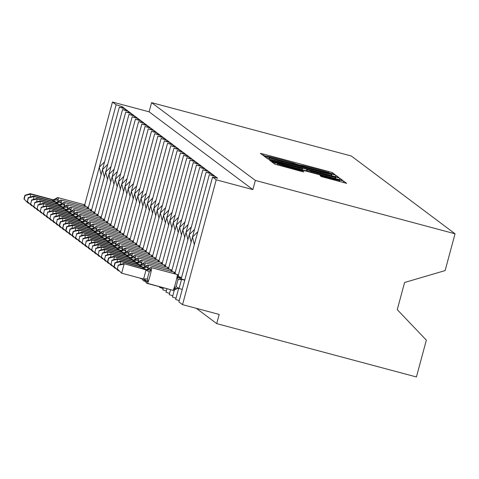 <?xml version="1.0" encoding="UTF-8"?>
<svg xmlns="http://www.w3.org/2000/svg" width="479" height="479" viewBox="0 0 479 479"><rect width="100%" height="100%" fill="white"/><g stroke="black" fill="none" stroke-linecap="round" stroke-linejoin="round"><path stroke-width="0.72" d="M332.654 174.069L335.001 174.613L332.312 172.596L328.462 171.446L263.719 154.148L260.366 153.364L263.061 155.388L267.749 156.471A11.951 0.377 15.1 0 1 267.719 156.435A11.951 0.377 15.1 0 1 278.449 158.944L283.843 160.387A11.951 0.377 15.1 0 1 296.16 164.063L301.195 165.411A11.951 0.377 15.1 0 1 301.171 165.375A11.951 0.377 15.1 0 1 311.901 167.878L317.296 169.321A11.951 0.377 15.1 0 1 329.612 173.003L332.654 174.069M321.307 176.577L346.67 183.367L343.683 181.122L339.833 179.972L271.743 161.89L274.724 164.135L300.519 171.147L303.872 171.931L302.584 170.961L287.855 166.908A9.987 0.311 15.1 0 1 277.539 163.8A9.987 0.311 15.1 0 1 286.508 165.896L329.127 177.284A9.987 0.311 15.1 0 1 339.449 180.391A9.987 0.311 15.1 0 1 330.48 178.296L320.02 175.613L321.307 176.577M151.586 102.644L255.349 180.433L455.05 233.788L351.287 155.998L151.586 102.644L149.107 111.823L112.463 102.033L116.128 104.781L122.013 106.536L124.456 108.368L119.331 107.17L125.229 108.949L127.671 110.781L122.546 109.583L128.444 111.356L130.887 113.188L125.761 111.99L131.653 113.768L134.096 115.601L128.977 114.403L134.868 116.175L137.311 118.008L132.192 116.81L138.084 118.588L140.527 120.415L135.401 119.217L141.299 120.995L143.742 122.828L138.617 121.63L144.514 123.408L146.957 125.235L141.832 124.037L147.73 125.815L150.172 127.648L145.047 126.45L150.945 128.222L153.388 130.054L148.262 128.857L154.154 130.635L156.597 132.467L151.478 131.27L157.369 133.042L159.812 134.874L154.693 133.677L160.585 135.455L163.028 137.287L157.902 136.09L163.8 137.862L166.243 139.694L161.118 138.497L167.015 140.275L169.458 142.107L164.333 140.91L170.231 142.682L172.674 144.514L167.548 143.317L173.446 145.095L175.889 146.927L170.763 145.73L176.655 147.502L179.098 149.334L173.979 148.137L179.87 149.915L182.313 151.747L177.194 150.55L183.086 152.322L185.529 154.154L180.403 152.957L186.301 154.735L188.744 156.561L183.619 155.364L189.516 157.142L191.959 158.974L186.834 157.777L192.732 159.555L195.175 161.381L190.049 160.184L195.947 161.962L198.39 163.794L193.265 162.597L199.162 164.369L201.605 166.201L196.48 165.004L202.372 166.782L204.814 168.614L199.695 167.416L205.587 169.189L208.03 171.021L202.904 169.823L208.802 171.602L211.245 173.434L206.12 172.236L212.017 174.009L214.46 175.841L209.335 174.643L215.233 176.422L217.676 178.254L212.55 177.056L216.227 179.817L182.547 304.644L219.19 314.434L216.712 323.612L196.318 308.326M335.468 176.697L338.821 177.481L335.833 175.236L331.983 174.087L263.887 156.004L266.875 158.25L270.725 159.399L335.468 176.697M339.761 178.176L342.742 180.421L339.389 179.643L274.653 162.345L270.803 161.195L269.527 160.237L299.13 168.021L302.483 168.806L301.626 168.159L267.743 158.896L335.911 177.026L339.761 178.176L339.366 179.631M214.927 177.541L215.233 176.422M194.318 244.631L192.51 237.075L197.791 231.752M181.194 278.952L209.335 174.643M178.637 288.424L175.655 299.471L179.212 300.602M178.889 301.872L212.55 177.056M182.547 304.644L178.883 301.896L212.562 177.074M211.712 175.134L212.017 174.009M191.103 242.218L189.295 234.668L194.576 229.345M178.308 275.305L206.12 172.236M174.29 290.202L172.44 297.058L176.003 298.195M208.497 172.721L208.802 171.602M187.888 239.811L186.08 232.255L191.361 226.932M175.098 272.898L202.904 169.823M170.572 289.675L169.225 294.651L172.787 295.783M205.287 170.314L205.587 169.189M184.672 237.398L182.864 229.848L188.151 224.525M171.883 270.485L199.695 167.416M166.967 288.711L166.009 292.238L169.572 293.376M202.072 167.907L202.372 166.782M181.457 234.991L179.649 227.435L184.936 222.112M168.668 268.078L196.48 165.004M163.357 287.747L162.8 289.831L166.357 290.963M198.857 165.494L199.162 164.369M178.242 232.584L176.44 225.028L181.721 219.705M165.453 265.665L193.265 162.597M159.752 286.783L159.585 287.424L163.141 288.556M195.642 163.088L195.947 161.962M175.033 230.171L173.224 222.615L178.505 217.292M162.237 263.258L190.049 160.184M192.426 160.675L192.732 159.555M171.817 227.764L170.009 220.208L175.29 214.885M159.022 260.851L186.834 157.777M189.211 158.268L189.516 157.142M168.602 225.352L166.794 217.795L172.075 212.472M155.807 258.438L183.619 155.364M185.996 155.855L186.301 154.735M165.387 222.945L163.578 215.388L168.859 210.065M152.597 256.031L180.403 152.957M182.786 153.448L183.086 152.322M162.171 220.532L160.363 212.975L165.65 207.652M149.382 253.619L177.194 150.55M179.571 151.035L179.87 149.915M158.956 218.125L157.148 210.568L162.435 205.246M146.167 251.212L173.979 148.137M176.356 148.628L176.655 147.502M155.741 215.712L153.939 208.155L159.22 202.833M142.952 248.799L170.763 145.73M173.141 146.215L173.446 145.095M152.532 213.305L150.723 205.748L156.004 200.426M139.736 246.392L167.548 143.317M169.925 143.808L170.231 142.682M149.316 210.892L147.508 203.341L152.789 198.019M136.521 243.979L164.333 140.91M166.71 141.395L167.015 140.275M146.101 208.485L144.293 200.929L149.574 195.606M133.306 241.572L161.118 138.497M163.495 138.988L163.8 137.862M142.886 206.072L141.077 198.522L146.358 193.199M130.096 239.159L157.902 136.09M160.285 136.581L160.585 135.455M139.67 203.665L137.862 196.109L143.143 190.786M126.881 236.752L154.693 133.677M157.07 134.168L157.369 133.042M136.455 201.258L134.647 193.702L139.934 188.379M134.491 194.205L151.478 131.27M153.855 131.761L154.154 130.635M133.24 198.845L131.432 191.289L136.719 185.966M120.451 231.932L148.262 128.857M150.64 129.348L150.945 128.222M130.031 196.438L128.222 188.882L133.503 183.559M117.235 229.525L145.047 126.45M147.424 126.941L147.73 125.815M126.815 194.025L125.007 186.469L130.288 181.146M114.02 227.112L141.832 124.037M144.209 124.528L144.514 123.408M123.6 191.618L121.792 184.062L127.073 178.739M110.805 224.705L138.617 121.63M140.994 122.121L141.299 120.995M120.385 189.205L118.576 181.649L123.857 176.326M107.595 222.292L135.401 119.217M137.784 119.708L138.084 118.588M117.169 186.798L115.361 179.242L120.642 173.919M104.38 219.885L132.192 116.81M134.569 117.301L134.868 116.175M113.954 184.385L112.146 176.829L117.433 171.506M101.165 217.472L128.977 114.403M131.354 114.888L131.653 113.768M110.739 181.978L108.931 174.422L114.218 169.099M97.95 215.065L125.761 111.99M128.138 112.481L128.444 111.356M107.53 179.565L105.721 172.009L111.002 166.686M94.734 212.652L122.546 109.583M124.923 110.068L125.229 108.949M104.314 177.158L102.506 169.602L107.787 164.279M91.519 210.245L119.331 107.17M121.708 107.661L122.013 106.536M104.572 161.872L99.291 167.195L101.099 174.745M255.349 180.433L252.87 189.612L216.227 179.817M252.87 189.612L149.107 111.823M455.05 233.788L445.117 270.593L404.587 282.49L397.259 309.662L426.346 340.162L416.419 376.967L216.712 323.612M84.687 204.988L112.463 102.033M331.073 174.099L269.575 157.848A11.951 0.377 15.1 0 0 281.897 161.525L320.738 171.907A11.951 0.377 15.1 0 0 331.468 174.41A11.951 0.377 15.1 0 0 331.444 174.374L331.073 174.099M326.373 175.302A9.987 0.311 15.1 0 0 335.342 177.398A9.987 0.311 15.1 0 0 325.019 174.29L306.662 169.506L311.356 171.29L326.373 175.302L326.157 176.104M25.195 195.468L24.938 195.276L23.95 198.941L24.207 199.138L25.195 195.468L30.896 194.133L52.84 199.994L52.361 199.557L30.255 193.648L30.896 194.133L30.099 197.091M28.566 202.773L28.423 203.306L29.333 203.551M52.223 201.066L52.84 199.994M24.207 199.138L27.776 202.827L23.95 198.941M91.579 210.03L91.279 209.952M52.361 199.557L52.912 199.665C52.522 200.198 53.636 199.755 56.259 198.33L56.342 198.318A1.904 1.898 -53.1 0 1 58.27 197.725L83.921 204.581A8.179 0.641 -75 0 0 83.903 204.569A8.179 0.641 -75 0 0 83.879 204.569M52.103 199.623A4.185 4.167 126.9 0 0 56.342 198.318L57.779 200.126L53.007 200.036M58.228 197.719A8.179 0.641 105 0 1 58.252 197.719L83.903 204.569L85.364 206.108A1.904 1.898 126.9 0 0 83.999 204.635L83.921 204.581A1.904 1.898 -53.1 0 1 84.603 204.922M24.938 195.276L30.255 193.648M28.411 197.881L28.153 197.683L27.423 201.545L28.411 197.881L34.111 196.54L56.223 202.449L55.576 201.964L33.47 196.061L34.111 196.54L33.314 199.498M31.782 205.186L31.632 205.719L32.548 205.964M55.438 203.479L56.055 202.401M27.423 201.545L31.632 205.719L27.165 201.354M94.794 212.442L94.495 212.365M55.576 201.964L56.133 202.078C55.738 202.605 56.851 202.162 59.468 200.743L59.558 200.731A1.904 1.898 -53.1 0 1 61.486 200.138L87.13 206.988A8.179 0.641 -75 0 0 87.112 206.982A8.179 0.641 -75 0 0 87.094 206.982M55.319 202.03A4.185 4.167 126.9 0 0 59.558 200.731L60.995 202.539L56.223 202.449M61.444 200.126A8.179 0.641 105 0 1 61.462 200.126L87.112 206.982L88.579 208.521A1.904 1.898 126.9 0 0 87.208 207.048L87.13 206.988A1.904 1.898 -53.1 0 1 87.819 207.335M28.153 197.683L33.47 196.061M31.626 200.288L30.638 203.952L31.626 200.288L37.326 198.947L59.27 204.814L58.791 204.377L36.685 198.468L37.326 198.947L36.524 201.91M34.991 207.593L34.847 208.126L35.763 208.371M58.654 205.886L59.27 204.814M30.638 203.952L34.847 208.126L30.381 203.761M58.791 204.377L59.342 204.485C58.953 205.018 60.067 204.575 62.683 203.15L62.773 203.138A1.904 1.898 -53.1 0 1 64.695 202.545L90.345 209.401A8.179 0.641 -75 0 0 90.327 209.389A8.179 0.641 -75 0 0 90.309 209.389L64.677 202.539A8.179 0.641 105 0 1 64.677 202.539A8.179 0.641 105 0 1 64.695 202.545L90.345 209.401A1.904 1.898 -53.1 0 1 91.034 209.742M58.534 204.443A4.185 4.167 126.9 0 0 62.773 203.138L64.21 204.946L59.438 204.856M90.327 209.389L91.794 210.928A1.904 1.898 126.9 0 0 90.423 209.455A8.179 0.641 -75 0 1 90.381 210.958M31.369 200.096L36.685 198.468M34.841 202.695L33.847 206.365L34.841 202.695L40.541 201.36L62.647 207.269L62.007 206.784L39.895 200.875L40.541 201.36L39.739 204.317M38.206 210L38.063 210.538L38.973 210.784M61.869 208.299L62.486 207.221M33.847 206.365L37.422 210.053L33.596 206.174M62.007 206.784L62.557 206.898C62.168 207.425 63.282 206.982 65.898 205.563L65.988 205.551A1.904 1.898 -53.1 0 1 67.91 204.958A8.179 0.641 105 0 1 67.91 204.958L93.561 211.808A8.179 0.641 -75 0 0 93.543 211.802A8.179 0.641 -75 0 0 93.525 211.796M61.749 206.85A4.185 4.167 126.9 0 0 65.988 205.551L67.425 207.359L62.647 207.269M67.874 204.946A8.179 0.641 105 0 1 67.892 204.946L93.543 211.802L95.01 213.341A1.904 1.898 126.9 0 0 93.639 211.868L93.561 211.808A1.904 1.898 -53.1 0 1 94.243 212.155M34.584 202.503L39.895 200.875M38.057 205.108L37.063 208.772L38.057 205.108L43.757 203.767L65.862 209.676L65.222 209.191L43.11 203.288L43.757 203.767L42.954 206.73M41.422 212.413L41.278 212.945L42.188 213.191M65.084 210.706L65.701 209.634M37.063 208.772L41.278 212.945L36.805 208.581M65.222 209.191L65.773 209.305C65.383 209.838 66.497 209.395 69.114 207.97L69.198 207.958A1.904 1.898 -53.1 0 1 71.126 207.365L96.776 214.221A8.179 0.641 -75 0 0 96.758 214.209A8.179 0.641 -75 0 0 96.74 214.209M64.964 209.263A4.185 4.167 126.9 0 0 69.198 207.958L70.641 209.766L65.862 209.676M71.084 207.353A8.179 0.641 105 0 1 71.108 207.359L96.758 214.209L98.225 215.748A1.904 1.898 126.9 0 0 96.854 214.275L96.776 214.221A1.904 1.898 -53.1 0 1 97.459 214.562M37.799 204.916L43.11 203.288M41.266 207.515L40.278 211.185L41.266 207.515L46.966 206.18L69.078 212.083L68.437 211.604L46.325 205.695L46.966 206.18L46.17 209.137M44.637 214.82L44.493 215.358L45.403 215.598M68.293 213.119L68.916 212.041M40.278 211.185L44.493 215.358L40.02 210.994M107.649 222.082L107.35 221.999M68.437 211.604L68.988 211.718C68.599 212.245 69.712 211.802 72.329 210.383L72.413 210.371A1.904 1.898 -53.1 0 1 74.341 209.778A8.179 0.641 105 0 1 74.341 209.778L99.991 216.628A8.179 0.641 -75 0 0 99.973 216.622A8.179 0.641 -75 0 0 99.949 216.616L74.419 209.832L99.991 216.628A1.904 1.898 -53.1 0 1 100.674 216.969M68.18 211.67A4.185 4.167 126.9 0 0 72.413 210.371L73.856 212.179L69.078 212.083M99.973 216.622L101.434 218.161A1.904 1.898 126.9 0 0 100.069 216.688A8.179 0.641 -75 0 1 100.027 218.184M41.014 207.323L46.325 205.695M44.481 209.928L43.493 213.592L44.481 209.928L50.181 208.587L72.125 214.454L71.652 214.011L49.541 208.108L50.181 208.587L49.385 211.55M47.852 217.232L47.708 217.765L48.619 218.011M71.509 215.526L72.125 214.454M43.493 213.592L47.062 217.286L43.236 213.4M110.865 224.489L110.565 224.412M71.652 214.011L72.203 214.125C71.814 214.658 72.928 214.209 75.544 212.79L75.628 212.778A1.904 1.898 -53.1 0 1 77.556 212.185L103.207 219.041A8.179 0.641 -75 0 0 103.189 219.029A8.179 0.641 -75 0 0 103.165 219.029M71.389 214.083A4.185 4.167 126.9 0 0 75.628 212.778L77.071 214.586L72.293 214.496M77.514 212.173A8.179 0.641 105 0 1 77.538 212.179L103.189 219.029L104.65 220.568A1.904 1.898 126.9 0 0 103.284 219.095L103.207 219.041A1.904 1.898 -53.1 0 1 103.889 219.382M44.224 209.736L49.541 208.108M47.696 212.335L46.708 216.005L47.696 212.335L53.397 210.999L75.341 216.861L74.862 216.424L52.756 210.515L53.397 210.999L52.6 213.957M51.067 219.639L50.924 220.178L51.834 220.418M74.724 217.939L75.341 216.861M46.708 216.005L50.924 220.178L46.451 215.813M114.08 226.902L113.78 226.818M74.862 216.424L75.419 216.538C75.023 217.065 76.137 216.622 78.76 215.203L78.843 215.185A1.904 1.898 -53.1 0 1 80.771 214.598L106.422 221.448A8.179 0.641 -75 0 0 106.404 221.442A8.179 0.641 -75 0 0 106.38 221.436M74.604 216.49A4.185 4.167 126.9 0 0 78.843 215.185L80.28 216.999L75.508 216.903M78.76 215.197L80.753 214.586A8.179 0.641 105 0 1 80.753 214.586L106.404 221.442L107.865 222.98A1.904 1.898 126.9 0 0 106.5 221.508L106.422 221.448A1.904 1.898 -53.1 0 1 107.104 221.789M47.439 212.143L52.756 210.515M50.912 214.748L49.924 218.412L50.912 214.748L56.612 213.406L78.724 219.316L78.077 218.831L55.971 212.927L56.612 213.406L55.815 216.37M54.283 222.052L54.133 222.585L55.049 222.831M77.939 220.346L78.556 219.268M49.924 218.412L54.133 222.585L49.666 218.22M117.295 229.309L116.996 229.231M78.077 218.831L78.628 218.945C78.239 219.478 79.352 219.029 81.969 217.61L82.059 217.598A1.904 1.898 -53.1 0 1 83.987 217.005L109.637 223.861A8.179 0.641 -75 0 0 109.613 223.849A8.179 0.641 -75 0 0 109.595 223.849L83.969 216.993A8.179 0.641 105 0 1 83.987 217.005L109.637 223.861A1.904 1.898 -53.1 0 1 110.32 224.202M77.82 218.903A4.185 4.167 126.9 0 0 82.059 217.598L83.496 219.406L78.724 219.316M109.613 223.849L111.08 225.387A1.904 1.898 126.9 0 0 109.709 223.915A8.179 0.641 -75 0 1 109.667 225.411M50.654 214.556L55.971 212.927M54.127 217.155L53.139 220.825L54.127 217.155L59.827 215.819L81.771 221.681L81.292 221.244L59.186 215.334L59.827 215.819L59.031 218.777M57.492 224.459L57.348 224.998L58.264 225.238M81.155 222.759L81.771 221.681M53.139 220.825L57.348 224.998L52.882 220.633M120.51 231.722L120.211 231.638M81.292 221.244L81.843 221.352C81.454 221.885 82.568 221.442 85.184 220.017L85.274 220.005A1.904 1.898 -53.1 0 1 87.196 219.412L112.846 226.268A8.179 0.641 -75 0 0 112.828 226.256A8.179 0.641 -75 0 0 112.81 226.256M81.035 221.31A4.185 4.167 126.9 0 0 85.274 220.005L86.711 221.813L81.939 221.723M87.16 219.406A8.179 0.641 105 0 1 87.178 219.406L112.828 226.256L114.295 227.8A1.904 1.898 126.9 0 0 112.924 226.328L112.846 226.268A1.904 1.898 -53.1 0 1 113.535 226.609M53.87 216.963L59.186 215.334M57.342 219.568L56.354 223.232L57.342 219.568L63.042 218.226L85.148 224.136L84.508 223.651L62.396 217.747L63.042 218.226L62.24 221.19M60.707 226.872L60.564 227.405L61.474 227.651M84.37 225.166L84.987 224.088M56.354 223.232L60.564 227.405L56.097 223.04M84.508 223.651L85.058 223.765C84.669 224.298 85.783 223.849 88.399 222.43L88.489 222.418A1.904 1.898 -53.1 0 1 90.411 221.825L116.062 228.675A8.179 0.641 -75 0 0 116.044 228.669A8.179 0.641 -75 0 0 116.026 228.669L90.393 221.813A8.179 0.641 105 0 1 90.393 221.813A8.179 0.641 105 0 1 90.411 221.825L116.062 228.675A1.904 1.898 -53.1 0 1 116.744 229.022M84.25 223.723A4.185 4.167 126.9 0 0 88.489 222.418L89.926 224.226L85.148 224.136M116.044 228.669L117.511 230.207A1.904 1.898 126.9 0 0 116.14 228.734A8.179 0.641 -75 0 1 116.098 230.231M57.085 219.376L62.396 217.747M60.558 221.975L60.3 221.783L59.306 225.447L59.564 225.645L60.558 221.975L66.258 220.639L88.364 226.543L87.723 226.064L65.611 220.154L66.258 220.639L65.455 223.597M63.923 229.279L63.779 229.818L64.689 230.058M87.585 227.579L88.202 226.501M59.564 225.645L63.138 229.333L59.306 225.447M87.723 226.064L88.274 226.172C87.885 226.705 88.998 226.262 91.615 224.837L91.705 224.825A1.904 1.898 -53.1 0 1 93.627 224.232A8.179 0.641 105 0 1 93.627 224.232L119.277 231.088A8.179 0.641 -75 0 0 119.259 231.076A8.179 0.641 -75 0 0 119.241 231.076M87.465 226.13A4.185 4.167 126.9 0 0 91.705 224.825L93.142 226.633L88.364 226.543M93.585 224.226A8.179 0.641 105 0 1 93.609 224.226L119.259 231.076L120.726 232.62A1.904 1.898 126.9 0 0 119.355 231.147L119.277 231.088A1.904 1.898 -53.1 0 1 119.96 231.429M60.3 221.783L65.611 220.154M63.773 224.388L63.515 224.19L62.779 228.052L63.773 224.388L69.467 223.046L91.579 228.956L90.938 228.471L68.826 222.567L69.467 223.046L68.671 226.004M67.138 231.692L66.994 232.225L67.904 232.471M90.794 229.986L91.417 228.908M62.779 228.052L66.994 232.225L62.521 227.86M130.15 238.949L129.851 238.871M90.938 228.471L91.489 228.585C91.1 229.118 92.213 228.669 94.83 227.25L94.914 227.238A1.904 1.898 -53.1 0 1 96.842 226.645L122.492 233.495A8.179 0.641 -75 0 0 122.474 233.489A8.179 0.641 -75 0 0 122.45 233.489M90.681 228.537A4.185 4.167 126.9 0 0 94.914 227.238L96.357 229.046L91.579 228.956M96.8 226.633A8.179 0.641 105 0 1 96.824 226.633L122.474 233.489L123.935 235.027A1.904 1.898 126.9 0 0 122.57 233.554L122.492 233.495A1.904 1.898 -53.1 0 1 123.175 233.842M63.515 224.19L68.826 222.567M66.982 226.795L66.725 226.603L65.737 230.267L65.994 230.465L66.982 226.795L72.682 225.459L94.794 231.363L94.153 230.884L72.042 224.974L72.682 225.459L71.886 228.417M70.353 234.099L70.209 234.638L71.12 234.878M94.01 232.393L94.632 231.321M65.994 230.465L69.563 234.153L65.737 230.267M133.366 241.356L133.066 241.278M94.153 230.884L94.704 230.992C94.315 231.525 95.429 231.082 98.045 229.657L98.129 229.645A1.904 1.898 -53.1 0 1 100.057 229.052A8.179 0.641 105 0 1 100.057 229.052L125.708 235.907A8.179 0.641 -75 0 0 125.69 235.896A8.179 0.641 -75 0 0 125.666 235.896L100.135 229.112L125.708 235.907A1.904 1.898 -53.1 0 1 126.39 236.249M93.896 230.95A4.185 4.167 126.9 0 0 98.129 229.645L99.572 231.453L94.794 231.363M125.69 235.896L127.151 237.434A1.904 1.898 126.9 0 0 125.785 235.967A8.179 0.641 -75 0 1 125.743 237.464M66.725 226.603L72.042 224.974M70.197 229.207L69.94 229.01L69.21 232.872L70.197 229.207L75.898 227.866L98.009 233.776L97.363 233.291L75.257 227.387L75.898 227.866L75.101 230.824M73.568 236.512L73.425 237.045L74.335 237.291M97.225 234.806L97.842 233.728M69.21 232.872L73.425 237.045L68.952 232.68M136.581 243.769L136.281 243.691M97.363 233.291L97.92 233.405C97.524 233.932 98.644 233.489 101.261 232.07L101.344 232.058A1.904 1.898 -53.1 0 1 103.272 231.465L128.923 238.314A8.179 0.641 -75 0 0 128.905 238.308A8.179 0.641 -75 0 0 128.881 238.308M97.105 233.357A4.185 4.167 126.9 0 0 101.344 232.058L102.781 233.866L98.009 233.776M103.23 231.453A8.179 0.641 105 0 1 103.254 231.453L128.905 238.308L130.366 239.847A1.904 1.898 126.9 0 0 129.001 238.374L128.923 238.314A1.904 1.898 -53.1 0 1 129.605 238.662M69.94 229.01L75.257 227.387M73.413 231.614L73.155 231.423L72.167 235.087L72.425 235.285L73.413 231.614L79.113 230.279L101.057 236.141L100.578 235.704L78.472 229.794L79.113 230.279L78.317 233.237M76.784 238.919L76.634 239.452L77.55 239.698M100.44 237.213L101.057 236.141M72.425 235.285L75.993 238.973L72.167 235.087M139.796 246.176L139.497 246.098M100.578 235.704L101.135 235.812C100.74 236.345 101.853 235.902 104.476 234.476L104.56 234.465A1.904 1.898 -53.1 0 1 106.488 233.872L132.138 240.727A8.179 0.641 -75 0 0 132.114 240.715A8.179 0.641 -75 0 0 132.096 240.715M100.321 235.77A4.185 4.167 126.9 0 0 104.56 234.465L105.997 236.273L101.225 236.183M104.476 234.476L106.47 233.866A8.179 0.641 105 0 1 106.47 233.866L132.114 240.715L133.581 242.254A1.904 1.898 126.9 0 0 132.21 240.781L132.138 240.727A1.904 1.898 -53.1 0 1 132.821 241.069M73.155 231.423L78.472 229.794M76.628 234.021L75.64 237.692L76.628 234.021L82.328 232.686L104.44 238.596L103.793 238.111L81.687 232.201L82.328 232.686L81.532 235.644M79.993 241.332L79.849 241.865L80.765 242.111M103.656 239.626L104.272 238.548M75.64 237.692L79.849 241.865L75.383 237.5M143.011 248.589L142.712 248.511M103.793 238.111L104.344 238.225C103.955 238.752 105.069 238.308 107.685 236.889L107.775 236.877A1.904 1.898 -53.1 0 1 109.703 236.285L135.347 243.134A8.179 0.641 -75 0 0 135.329 243.128A8.179 0.641 -75 0 0 135.312 243.128L109.679 236.273A8.179 0.641 105 0 1 109.703 236.285L135.347 243.134A1.904 1.898 -53.1 0 1 136.036 243.482M103.536 238.177A4.185 4.167 126.9 0 0 107.775 236.877L109.212 238.686L104.44 238.596M135.329 243.128L136.796 244.667A1.904 1.898 126.9 0 0 135.425 243.194A8.179 0.641 -75 0 1 135.383 244.691M76.371 233.83L81.687 232.201M79.843 236.434L78.855 240.099L79.843 236.434L85.543 235.093L107.488 240.961L107.009 240.524L84.897 234.614L85.543 235.093L84.741 238.057M83.208 243.739L83.065 244.272L83.975 244.518M106.871 242.033L107.488 240.961M78.855 240.099L83.065 244.272L78.598 239.907M107.009 240.524L107.559 240.632C107.17 241.165 108.284 240.721 110.9 239.296L110.99 239.284A1.904 1.898 -53.1 0 1 112.912 238.692L138.563 245.547A8.179 0.641 -75 0 0 138.545 245.535A8.179 0.641 -75 0 0 138.527 245.535M106.751 240.59A4.185 4.167 126.9 0 0 110.99 239.284L112.427 241.093L107.655 241.003M112.876 238.68A8.179 0.641 105 0 1 112.894 238.686L138.545 245.535L140.012 247.074A1.904 1.898 126.9 0 0 138.641 245.601L138.563 245.547A1.904 1.898 -53.1 0 1 139.245 245.889M79.586 236.243L84.897 234.614M83.059 238.841L82.065 242.512L83.059 238.841L88.759 237.506L110.865 243.416L110.224 242.931L88.112 237.021L88.759 237.506L87.956 240.464M86.424 246.146L86.28 246.685L87.19 246.93M110.086 244.446L110.703 243.368M82.065 242.512L85.639 246.2L81.813 242.32M110.224 242.931L110.775 243.045C110.386 243.572 111.499 243.128 114.116 241.709L114.206 241.697A1.904 1.898 -53.1 0 1 116.128 241.105L141.778 247.954A8.179 0.641 -75 0 0 141.76 247.948A8.179 0.641 -75 0 0 141.742 247.942L116.11 241.093A8.179 0.641 105 0 1 116.11 241.093A8.179 0.641 105 0 1 116.128 241.105L141.778 247.954A1.904 1.898 -53.1 0 1 142.461 248.296M109.966 242.997A4.185 4.167 126.9 0 0 114.206 241.697L115.643 243.506L110.865 243.416M141.76 247.948L143.227 249.487A1.904 1.898 126.9 0 0 141.856 248.014A8.179 0.641 -75 0 1 141.814 249.511M82.801 238.65L88.112 237.021M86.274 241.254L85.28 244.919L86.274 241.254L91.974 239.913L114.08 245.823L113.439 245.338L91.327 239.434L91.974 239.913L91.172 242.877M89.639 248.559L89.495 249.092L90.405 249.337M113.301 246.853L113.918 245.781M85.28 244.919L89.495 249.092L85.022 244.727M152.651 255.816L152.352 255.738M113.439 245.338L113.99 245.452C113.601 245.984 114.715 245.541 117.331 244.116L117.415 244.104A1.904 1.898 -53.1 0 1 119.343 243.512A8.179 0.641 105 0 1 119.343 243.512L144.993 250.367A8.179 0.641 -75 0 0 144.975 250.355A8.179 0.641 -75 0 0 144.951 250.355M113.182 245.41A4.185 4.167 126.9 0 0 117.415 244.104L118.858 245.913L114.08 245.823M119.301 243.5A8.179 0.641 105 0 1 119.325 243.506L144.975 250.355L146.442 251.894A1.904 1.898 126.9 0 0 145.071 250.421L144.993 250.367A1.904 1.898 -53.1 0 1 145.676 250.709M86.016 241.063L91.327 239.434M89.483 243.661L88.495 247.332L89.483 243.661L95.183 242.326L117.295 248.23L116.654 247.751L94.543 241.841L95.183 242.326L94.387 245.284M92.854 250.966L92.71 251.505L93.621 251.744M116.511 249.266L117.133 248.188M88.495 247.332L92.71 251.505L88.238 247.14M155.867 258.229L155.567 258.145M116.654 247.751L117.205 247.865C116.816 248.391 117.93 247.948 120.546 246.529L120.63 246.517A1.904 1.898 -53.1 0 1 122.558 245.925L148.209 252.774A8.179 0.641 -75 0 0 148.191 252.768A8.179 0.641 -75 0 0 148.167 252.762M116.397 247.817A4.185 4.167 126.9 0 0 120.63 246.517L122.073 248.326L117.295 248.23M122.516 245.913A8.179 0.641 105 0 1 122.54 245.913L148.191 252.768L149.652 254.307A1.904 1.898 126.9 0 0 148.286 252.834L148.209 252.774A1.904 1.898 -53.1 0 1 148.891 253.116M89.226 243.47L94.543 241.841M92.698 246.074L91.711 249.739L92.698 246.074L98.399 244.733L120.343 250.601L119.87 250.158L97.758 244.254L98.399 244.733L97.602 247.697M96.069 253.379L95.926 253.912L96.836 254.157M119.726 251.673L120.343 250.601M91.711 249.739L95.279 253.433L91.453 249.547M159.082 260.636L158.783 260.558M119.87 250.158L120.421 250.272C120.025 250.804 121.145 250.355 123.762 248.936L123.845 248.924A1.904 1.898 -53.1 0 1 125.773 248.332A8.179 0.641 105 0 1 125.773 248.332L151.424 255.187A8.179 0.641 -75 0 0 151.406 255.175A8.179 0.641 -75 0 0 151.382 255.175L125.851 248.391L151.424 255.187A1.904 1.898 -53.1 0 1 152.106 255.529M119.606 250.23A4.185 4.167 126.9 0 0 123.845 248.924L125.282 250.733L120.51 250.643M151.406 255.175L152.867 256.714A1.904 1.898 126.9 0 0 151.502 255.241A8.179 0.641 -75 0 1 151.46 256.738M92.441 245.883L97.758 244.254M95.914 248.481L94.926 252.152L95.914 248.481L101.614 247.146L123.558 253.008L123.079 252.571L100.973 246.661L101.614 247.146L100.818 250.104M99.285 255.786L99.135 256.325L100.051 256.564M122.941 254.086L123.558 253.008M94.926 252.152L99.135 256.325L94.668 251.96M162.297 263.049L161.998 262.965M123.079 252.571L123.636 252.684C123.241 253.211 124.354 252.768 126.977 251.343L127.061 251.331A1.904 1.898 -53.1 0 1 128.989 250.745L154.639 257.594A8.179 0.641 -75 0 0 154.615 257.588A8.179 0.641 -75 0 0 154.597 257.582M122.822 252.637A4.185 4.167 126.9 0 0 127.061 251.331L128.498 253.146L123.726 253.05M128.947 250.733A8.179 0.641 105 0 1 128.971 250.733L154.615 257.588L156.082 259.127A1.904 1.898 126.9 0 0 154.711 257.654L154.639 257.594A1.904 1.898 -53.1 0 1 155.322 257.936M95.656 248.29L100.973 246.661M99.129 250.894L98.141 254.559L99.129 250.894L104.829 249.553L126.941 255.463L126.294 254.978L104.188 249.074L104.829 249.553L104.033 252.517M102.494 258.199L102.35 258.732L103.266 258.977M126.157 256.493L126.773 255.415M98.141 254.559L102.35 258.732L97.884 254.367M165.512 265.456L165.213 265.378M126.294 254.978L126.845 255.091C126.456 255.624 127.57 255.175 130.186 253.756L130.276 253.744A1.904 1.898 -53.1 0 1 132.204 253.151L157.848 260.007A8.179 0.641 -75 0 0 157.831 259.995A8.179 0.641 -75 0 0 157.813 259.995M126.037 255.05A4.185 4.167 126.9 0 0 130.276 253.744L131.713 255.552L126.941 255.463M130.192 253.756L132.18 253.14A8.179 0.641 105 0 1 132.18 253.14L157.831 259.995L159.297 261.534A1.904 1.898 126.9 0 0 157.926 260.061L157.848 260.007A1.904 1.898 -53.1 0 1 158.537 260.348M98.872 250.703L104.188 249.074M102.344 253.301L101.356 256.972L102.344 253.301L108.044 251.966L129.989 257.828L129.51 257.391L107.398 251.481L108.044 251.966L107.242 254.924M105.709 260.606L105.566 261.145L106.482 261.384M129.372 258.905L129.989 257.828M101.356 256.972L105.566 261.145L101.099 256.78M129.51 257.391L130.06 257.498C129.671 258.031 130.785 257.588 133.401 256.163L133.491 256.151A1.904 1.898 -53.1 0 1 135.413 255.558A8.179 0.641 105 0 1 135.413 255.558L161.064 262.414A8.179 0.641 -75 0 0 161.046 262.402A8.179 0.641 -75 0 0 161.028 262.402L135.491 255.618L161.064 262.414A1.904 1.898 -53.1 0 1 161.752 262.755M129.252 257.457A4.185 4.167 126.9 0 0 133.491 256.151L134.928 257.959L130.156 257.87M161.046 262.402L162.513 263.947A1.904 1.898 126.9 0 0 161.142 262.474A8.179 0.641 -75 0 1 161.1 263.971M102.087 253.11L107.398 251.481M105.56 255.714L104.566 259.378L105.56 255.714L111.26 254.373L133.366 260.283L132.725 259.798L110.613 253.894L111.26 254.373L110.457 257.337M108.925 263.019L108.781 263.552L109.691 263.797M132.587 261.312L133.204 260.235M104.566 259.378L108.14 263.073L104.314 259.187M132.725 259.798L133.276 259.911C132.887 260.444 134 259.995 136.617 258.576L136.707 258.564A1.904 1.898 -53.1 0 1 138.629 257.971L164.279 264.821A8.179 0.641 -75 0 0 164.261 264.815A8.179 0.641 -75 0 0 164.243 264.815M132.467 259.869A4.185 4.167 126.9 0 0 136.707 258.564L138.144 260.372L133.366 260.283M138.593 257.959A8.179 0.641 105 0 1 138.611 257.959L164.261 264.815L165.728 266.354A1.904 1.898 126.9 0 0 164.357 264.881L164.279 264.821A1.904 1.898 -53.1 0 1 164.962 265.168M105.302 255.523L110.613 253.894M108.775 258.121L108.517 257.93L107.524 261.594L107.781 261.791L108.775 258.121L114.475 256.786L136.581 262.69L135.94 262.211L113.828 256.301L114.475 256.786L113.673 259.744M112.14 265.426L111.996 265.965L112.906 266.204M135.802 263.725L136.419 262.648M107.781 261.791L111.356 265.48L107.524 261.594M175.152 272.683L174.853 272.605M135.94 262.211L136.491 262.318C136.102 262.851 137.216 262.408 139.832 260.983L139.916 260.971A1.904 1.898 -53.1 0 1 141.844 260.378L167.494 267.234A8.179 0.641 -75 0 0 167.476 267.222A8.179 0.641 -75 0 0 167.458 267.222L141.826 260.372A8.179 0.641 105 0 1 141.826 260.372A8.179 0.641 105 0 1 141.844 260.378L167.494 267.234A1.904 1.898 -53.1 0 1 168.177 267.575M135.683 262.276A4.185 4.167 126.9 0 0 139.916 260.971L141.359 262.779L136.581 262.69M168.985 268.839L168.943 268.767A1.904 1.898 126.9 0 0 167.572 267.294A8.179 0.641 -75 0 1 167.53 268.791M108.517 257.93L113.828 256.301M111.984 260.534L110.996 264.198L111.984 260.534L117.684 259.193L139.796 265.103L139.155 264.618L117.044 258.714L117.684 259.193L116.888 262.151M115.355 267.839L115.211 268.372L116.122 268.617M139.012 266.132L139.634 265.055M110.996 264.198L114.565 267.893L110.739 264.007M178.368 275.096L178.068 275.018M139.155 264.618L139.706 264.731C139.317 265.264 140.431 264.815 143.047 263.396L143.131 263.384A1.904 1.898 -53.1 0 1 145.059 262.791A8.179 0.641 105 0 1 145.059 262.791L170.71 269.641A8.179 0.641 -75 0 0 170.692 269.635A8.179 0.641 -75 0 0 170.668 269.635M138.898 264.683A4.185 4.167 126.9 0 0 143.131 263.384L144.574 265.192L139.796 265.103M145.017 262.779A8.179 0.641 105 0 1 145.041 262.779L170.692 269.635L172.153 271.174A1.904 1.898 126.9 0 0 170.787 269.701L170.71 269.641A1.904 1.898 -53.1 0 1 171.392 269.988M111.733 260.337L117.044 258.714M143.874 279.113L142.604 279.437L143.371 280.676A1.904 1.898 126.9 0 0 143.407 280.7M115.2 262.941L114.942 262.749L113.954 266.414L114.212 266.611L115.2 262.941L120.9 261.606L142.844 267.468L142.371 267.031L120.259 261.121L120.9 261.606L120.103 264.564M118.57 270.246L118.427 270.779L119.337 271.024M142.227 268.539L142.844 267.468M114.212 266.611L117.78 270.3L113.954 266.414M181.583 277.503L178.835 276.772M181.505 277.796L178.99 277.125M142.371 267.031L142.922 267.138C142.526 267.671 143.646 267.228 146.263 265.803L146.346 265.791A1.904 1.898 -53.1 0 1 148.274 265.198L173.925 272.054A8.179 0.641 -75 0 0 173.907 272.042A8.179 0.641 -75 0 0 173.883 272.042M142.107 267.096A4.185 4.167 126.9 0 0 146.346 265.791L147.783 267.599L143.011 267.51M148.233 265.192A8.179 0.641 105 0 1 148.256 265.192L173.907 272.042L175.368 273.581A1.904 1.898 126.9 0 0 174.003 272.114L173.925 272.054A1.904 1.898 -53.1 0 1 174.607 272.395M114.942 262.749L120.259 261.121M147.346 283.466L172.955 290.31A8.179 0.641 -75 0 0 172.973 290.316L174.967 289.705L174.272 288.526L176.122 286.592L177.984 279.706L177.368 277.054L178.583 275.994A1.904 1.898 126.9 0 0 177.212 274.521L177.14 274.461A8.179 0.641 -75 0 0 177.122 274.455A8.179 0.641 -75 0 0 177.098 274.455L151.472 267.599A8.179 0.641 105 0 1 151.49 267.611L177.14 274.461A1.904 1.898 -53.1 0 1 177.823 274.808M118.157 265.156L117.427 269.018L118.157 265.156L123.474 263.534L146.227 269.922L145.323 269.503L146.137 269.551C145.742 270.078 146.855 269.635 149.478 268.216L150.999 270.012L149.256 272.03L148.185 275.455L147.4 278.916L147.903 281.484L145.939 281.981L144.263 279.371M118.415 265.354L124.115 264.013L121.642 273.192L143.586 279.053L146.059 269.875M123.474 263.534L145.58 269.438M117.427 269.018L121.642 273.192L117.169 268.827M147.903 281.484L143.586 279.053M184.798 279.916L180.697 278.82L181.595 279.233L179.026 288.526L174.272 288.526M184.72 280.203L181.499 279.347M182.242 289.382L179.026 288.526M177.122 274.455L178.583 275.994M174.967 289.705C177.625 288.28 178.739 287.831 178.308 288.37L178.859 288.478M177.368 277.054L181.337 279.299M144.095 279.203L143.748 279.101M146.227 269.922L150.999 270.012M88.322 207.856L116.128 104.781M263.354 155.501L263.719 154.148M328.187 172.458L328.462 171.446M331.965 173.883L332.312 172.596M266.851 158.232L267.24 156.789M331.558 175.655L331.983 174.087M335.438 176.691L335.833 175.236M268.857 158.884L269.21 157.573L268.851 158.884M269.264 158.998L269.575 157.848M281.676 162.327L281.897 161.525M320.523 172.703L320.738 171.907M272.659 161.794L272.874 161.01M298.914 168.824L299.13 168.021M302.225 169.71L302.465 168.812M335.486 178.595L335.911 177.026M306.315 170.799L306.662 169.506L306.303 170.799M307.261 171.057L307.506 170.141M311.14 172.093L311.356 171.29M323.163 177.176L323.373 176.398M330.265 179.092L330.48 178.296M287.639 167.71L287.855 166.908M298.519 170.614L298.734 169.811M302.405 171.632L302.584 170.961M274.701 164.117L275.096 162.674M339.413 181.541L339.833 179.972M343.293 182.577L343.683 181.122M56.259 198.33L58.252 197.719A8.179 0.641 105 0 1 58.27 197.725L83.999 204.635A8.179 0.641 -75 0 1 83.951 206.138M52.181 199.683A4.185 4.167 126.9 0 0 56.42 198.378A1.904 1.898 126.9 0 1 58.348 197.785A8.179 0.641 105 0 1 57.815 201.851M52.798 200.06L55.857 202.03M59.468 200.743L61.462 200.126A8.179 0.641 105 0 1 61.486 200.138L87.208 207.048A8.179 0.641 -75 0 1 87.166 208.545M55.396 202.09A4.185 4.167 126.9 0 0 59.636 200.785A1.904 1.898 126.9 0 1 61.557 200.192A8.179 0.641 105 0 1 61.025 204.264M56.013 202.473L59.073 204.437M58.612 204.497A4.185 4.167 126.9 0 0 62.851 203.198A1.904 1.898 126.9 0 1 64.773 202.605A8.179 0.641 105 0 1 64.24 206.671M59.228 204.88L62.288 206.85M65.898 205.563L67.892 204.946L93.639 211.868A8.179 0.641 -75 0 1 93.597 213.365M61.827 206.91A4.185 4.167 126.9 0 0 66.066 205.605A1.904 1.898 126.9 0 1 67.988 205.012A8.179 0.641 105 0 1 67.455 209.083M62.444 207.287L65.503 209.257M69.114 207.97L71.108 207.359A8.179 0.641 105 0 1 71.126 207.365L96.854 214.275A8.179 0.641 -75 0 1 96.812 215.778M65.042 209.317A4.185 4.167 126.9 0 0 69.275 208.018A1.904 1.898 126.9 0 1 71.203 207.425A8.179 0.641 105 0 1 70.67 211.49M65.653 209.7L68.719 211.67M74.299 209.766A8.179 0.641 105 0 1 74.323 209.766L72.329 210.383M68.258 211.73A4.185 4.167 126.9 0 0 72.491 210.425A1.904 1.898 126.9 0 1 74.419 209.832A8.179 0.641 105 0 1 73.886 213.903M68.868 212.107L71.934 214.077M75.544 212.79L77.538 212.179A8.179 0.641 105 0 1 77.556 212.185L103.284 219.095A8.179 0.641 -75 0 1 103.242 220.591M71.467 214.137A4.185 4.167 126.9 0 0 75.706 212.838A1.904 1.898 126.9 0 1 77.634 212.245A8.179 0.641 105 0 1 77.101 216.31M72.084 214.52L75.143 216.49M80.753 214.586A8.179 0.641 105 0 1 80.771 214.598L106.5 221.508A8.179 0.641 -75 0 1 106.452 223.004M74.682 216.55A4.185 4.167 126.9 0 0 78.921 215.245A1.904 1.898 126.9 0 1 80.849 214.652A8.179 0.641 105 0 1 80.316 218.723M107.913 223.184A4.185 4.167 126.9 0 0 107.973 223.412L107.907 223.058M75.299 216.927L78.358 218.897M83.945 216.993A8.179 0.641 105 0 1 83.969 216.993L81.969 217.61M77.897 218.957A4.185 4.167 126.9 0 0 82.137 217.658A1.904 1.898 126.9 0 1 84.065 217.065A8.179 0.641 105 0 1 83.526 221.13M78.514 219.34L81.574 221.31M85.19 220.017L87.178 219.406A8.179 0.641 105 0 1 87.196 219.412L112.924 226.328A8.179 0.641 -75 0 1 112.882 227.824M81.113 221.37A4.185 4.167 126.9 0 0 85.352 220.065A1.904 1.898 126.9 0 1 87.274 219.472A8.179 0.641 105 0 1 86.741 223.537M81.729 221.747L84.789 223.717M84.328 223.777A4.185 4.167 126.9 0 0 88.567 222.478A1.904 1.898 126.9 0 1 90.489 221.885A8.179 0.641 105 0 1 89.956 225.95M84.945 224.16L88.004 226.13M91.615 224.837L93.609 224.226L119.355 231.147A8.179 0.641 -75 0 1 119.313 232.644M87.543 226.19A4.185 4.167 126.9 0 0 91.776 224.885A1.904 1.898 126.9 0 1 93.704 224.292A8.179 0.641 105 0 1 93.171 228.357M88.154 226.567L91.22 228.537M94.83 227.25L96.824 226.633A8.179 0.641 105 0 1 96.842 226.645L122.57 233.554A8.179 0.641 -75 0 1 122.528 235.051M90.759 228.597A4.185 4.167 126.9 0 0 94.992 227.291A1.904 1.898 126.9 0 1 96.92 226.705A8.179 0.641 105 0 1 96.387 230.77M91.369 228.98L94.435 230.95M100.015 229.046A8.179 0.641 105 0 1 100.039 229.046L98.045 229.657M93.968 231.01A4.185 4.167 126.9 0 0 98.207 229.704A1.904 1.898 126.9 0 1 100.135 229.112A8.179 0.641 105 0 1 99.602 233.177M94.585 231.387L97.644 233.357M101.261 232.07L103.254 231.453A8.179 0.641 105 0 1 103.272 231.465L129.001 238.374A8.179 0.641 -75 0 1 128.959 239.871M97.183 233.417A4.185 4.167 126.9 0 0 101.422 232.111A1.904 1.898 126.9 0 1 103.35 231.519A8.179 0.641 105 0 1 102.817 235.59M97.8 233.8L100.859 235.77M106.47 233.866A8.179 0.641 105 0 1 106.488 233.872L132.21 240.781A8.179 0.641 -75 0 1 132.168 242.284M100.398 235.83A4.185 4.167 126.9 0 0 104.638 234.524A1.904 1.898 126.9 0 1 106.566 233.932A8.179 0.641 105 0 1 106.027 237.997M101.015 236.207L104.075 238.177M109.661 236.273A8.179 0.641 105 0 1 109.679 236.273L107.685 236.889M103.614 238.237A4.185 4.167 126.9 0 0 107.853 236.931A1.904 1.898 126.9 0 1 109.775 236.339A8.179 0.641 105 0 1 109.242 240.41M104.23 238.62L107.29 240.584M110.9 239.296L112.894 238.686A8.179 0.641 105 0 1 112.912 238.692L138.641 245.601A8.179 0.641 -75 0 1 138.599 247.104M106.829 240.644A4.185 4.167 126.9 0 0 111.068 239.344A1.904 1.898 126.9 0 1 112.99 238.752A8.179 0.641 105 0 1 112.457 242.817M107.446 241.027L110.505 242.997M110.044 243.057A4.185 4.167 126.9 0 0 114.277 241.751A1.904 1.898 126.9 0 1 116.205 241.159A8.179 0.641 105 0 1 115.673 245.23M110.661 243.434L113.721 245.404M117.331 244.116L119.325 243.506L145.071 250.421A8.179 0.641 -75 0 1 145.029 251.924M113.26 245.464A4.185 4.167 126.9 0 0 117.493 244.164A1.904 1.898 126.9 0 1 119.421 243.572A8.179 0.641 105 0 1 118.888 247.637M113.87 245.847L116.936 247.817M120.546 246.523L122.54 245.913A8.179 0.641 105 0 1 122.558 245.925L148.286 252.834A8.179 0.641 -75 0 1 148.245 254.331M116.469 247.877A4.185 4.167 126.9 0 0 120.708 246.571A1.904 1.898 126.9 0 1 122.636 245.978A8.179 0.641 105 0 1 122.103 250.05M117.086 248.254L120.151 250.224M125.732 248.32A8.179 0.641 105 0 1 125.755 248.326L123.762 248.936M119.684 250.283A4.185 4.167 126.9 0 0 123.923 248.984A1.904 1.898 126.9 0 1 125.851 248.391A8.179 0.641 105 0 1 125.318 252.457M120.301 250.667L123.36 252.637M126.977 251.343L128.971 250.733A8.179 0.641 105 0 1 128.989 250.745L154.711 257.654A8.179 0.641 -75 0 1 154.669 259.151M122.899 252.696A4.185 4.167 126.9 0 0 127.139 251.391A1.904 1.898 126.9 0 1 129.067 250.798A8.179 0.641 105 0 1 128.528 254.864M123.516 253.074L126.576 255.044M132.18 253.14A8.179 0.641 105 0 1 132.204 253.151L157.926 260.061A8.179 0.641 -75 0 1 157.884 261.558M126.115 255.103A4.185 4.167 126.9 0 0 130.354 253.804A1.904 1.898 126.9 0 1 132.276 253.211A8.179 0.641 105 0 1 131.743 257.277M126.731 255.487L129.791 257.457M135.377 255.552A8.179 0.641 105 0 1 135.395 255.552L133.401 256.163M129.33 257.516A4.185 4.167 126.9 0 0 133.569 256.211A1.904 1.898 126.9 0 1 135.491 255.618A8.179 0.641 105 0 1 134.958 259.684M129.947 257.894L133.006 259.863M136.617 258.576L138.611 257.959A8.179 0.641 105 0 1 138.629 257.971L164.357 264.881A8.179 0.641 -75 0 1 164.315 266.378M132.545 259.923A4.185 4.167 126.9 0 0 136.778 258.624A1.904 1.898 126.9 0 1 138.706 258.031A8.179 0.641 105 0 1 138.174 262.097M133.162 260.307L136.222 262.276M135.761 262.336A4.185 4.167 126.9 0 0 139.994 261.031A1.904 1.898 126.9 0 1 141.922 260.438A8.179 0.641 105 0 1 141.389 264.504M136.371 262.714L139.437 264.683M141.137 278.401A8.179 0.641 105 0 1 140.898 278.646A8.179 0.641 105 0 1 140.874 278.634A1.904 1.898 -53.1 0 1 139.976 278.089M140.916 278.646L142.514 279.071L140.155 278.263A1.904 1.898 126.9 0 0 140.191 278.293M143.047 263.396L145.041 262.779L170.787 269.701A8.179 0.641 -75 0 1 170.746 271.198M138.97 264.743A4.185 4.167 126.9 0 0 143.209 263.438A1.904 1.898 126.9 0 1 145.137 262.851A8.179 0.641 105 0 1 144.604 266.917M139.587 265.127L142.652 267.096M144.796 279.85A8.179 0.641 105 0 1 144.107 281.053A8.179 0.641 105 0 1 144.089 281.047A1.904 1.898 -53.1 0 1 142.724 279.574A4.185 4.167 126.9 0 0 142.479 278.76M146.263 265.803L148.256 265.192A8.179 0.641 105 0 1 148.274 265.198L174.003 272.114A8.179 0.641 -75 0 1 173.961 273.611M144.131 281.053L145.724 281.484L143.371 280.676A1.904 1.898 126.9 0 1 142.646 279.514A4.185 4.167 126.9 0 0 142.419 278.742M142.185 267.156A4.185 4.167 126.9 0 0 146.424 265.851A1.904 1.898 126.9 0 1 148.352 265.258A8.179 0.641 105 0 1 147.819 269.324M142.802 267.533L145.861 269.503M144.311 279.407A4.185 4.167 126.9 0 1 145.861 281.921A1.904 1.898 126.9 0 0 146.58 283.083L172.973 290.316A8.179 0.641 -75 0 0 175.637 282.832A8.179 0.641 -75 0 0 177.212 274.521L151.568 267.665A8.179 0.641 105 0 1 149.987 275.976A8.179 0.641 105 0 1 147.322 283.466A8.179 0.641 105 0 1 147.304 283.454A1.904 1.898 -53.1 0 1 145.939 281.981A4.185 4.167 126.9 0 0 144.353 279.437A4.185 4.167 126.9 0 0 144.347 279.431A4.185 4.167 126.9 0 0 143.904 279.143M174.883 289.717A1.904 1.898 -53.1 0 1 172.997 290.316M151.448 267.599A8.179 0.641 105 0 1 151.472 267.599L151.568 267.665A1.904 1.898 126.9 0 0 149.64 268.258A4.185 4.167 126.9 0 1 145.4 269.563M145.323 269.503A4.185 4.167 126.9 0 0 149.562 268.204A1.904 1.898 -53.1 0 1 151.49 267.611L149.478 268.216M145.82 281.85L146.58 283.083A1.904 1.898 126.9 0 0 146.622 283.113M176.122 286.592L179.068 288.454M177.984 279.706L181.505 279.425M178.625 276.197A4.185 4.167 126.9 0 0 180.176 278.544L180.176 278.544A4.185 4.167 126.9 0 0 181.595 279.233M180.14 278.515A4.185 4.167 126.9 0 0 181.517 279.173M143.58 278.976L147.4 278.916M146.017 269.946L149.256 272.03M123.666 234.339L134.497 194.205M331.163 175.548L331.468 174.41M302.237 169.716L302.483 168.806M335.049 178.481L335.342 177.398M339.156 181.469L339.449 180.391M277.233 164.92L277.539 163.8M85.406 206.186L85.496 206.551M88.621 208.599L88.711 208.958M62.683 203.15L64.677 202.539M91.836 211.005L91.926 211.365M95.052 213.418L95.141 213.778M98.267 215.825L98.357 216.185M101.476 218.238L101.566 218.598M104.691 220.645L104.781 221.005M111.122 225.465L111.212 225.825M114.337 227.878L114.427 228.238M88.399 222.43L90.393 221.813M117.553 230.285L117.642 230.644M120.768 232.692L120.858 233.057M123.977 235.105L124.067 235.464M127.192 237.512L127.282 237.877M130.408 239.925L130.498 240.284M133.623 242.332L133.713 242.697M136.838 244.745L136.928 245.104M140.054 247.152L140.143 247.511M114.116 241.703L116.11 241.093M143.269 249.565L143.359 249.924M146.478 251.972L146.568 252.331M149.693 254.385L149.783 254.744M152.909 256.792L152.999 257.151M156.124 259.205L156.214 259.564M159.339 261.612L159.429 261.971M162.555 264.019L162.644 264.384M165.77 266.432L165.86 266.791M139.832 260.983L141.826 260.372M169.075 269.204L168.219 267.605L167.476 267.222M172.195 271.252L172.284 271.611M175.41 273.659L175.5 274.024M142.395 278.736L142.604 279.437M178.625 276.072L180.176 278.544M144.353 279.437L143.784 279.089"/></g></svg>
